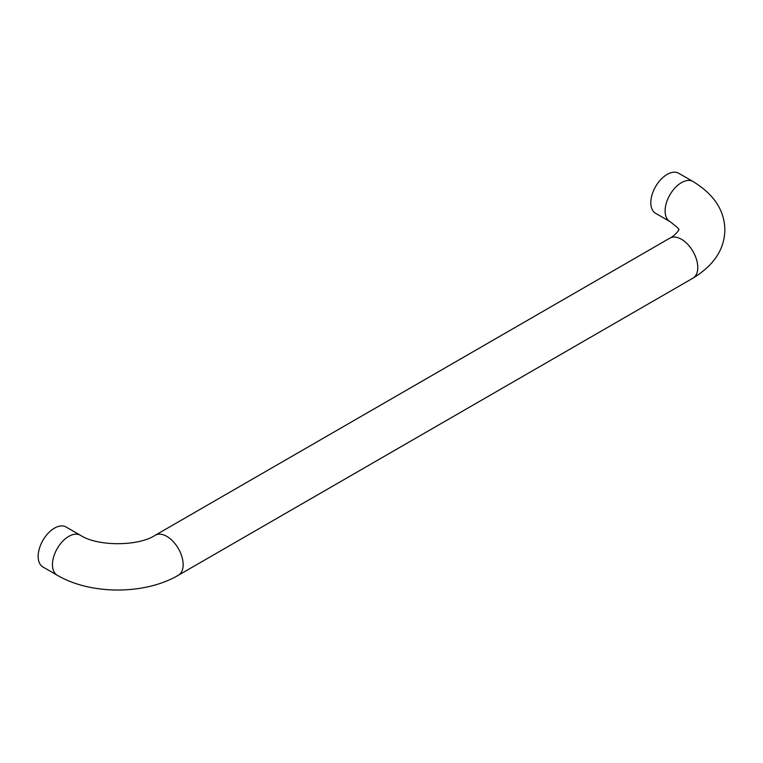 <?xml version="1.0" encoding="UTF-8"?>
<svg xmlns="http://www.w3.org/2000/svg" width="763" height="763" viewBox="0 0 763 763"><rect width="100%" height="100%" fill="white"/><g stroke="black" fill="none" stroke-linecap="round" stroke-linejoin="round"><path stroke-width="1.14" d="M57.235 575.254A23.109 13.343 120 0 1 52.447 564.677A23.109 13.343 120 0 1 62.528 541.425A23.109 13.343 120 0 1 80.334 535.235L66.038 526.985A23.109 13.343 120 0 0 48.231 533.175A23.109 13.343 120 0 0 38.15 556.418A23.109 13.343 120 0 0 42.938 566.995L57.235 575.254C90.702 594.949 144.894 594.949 178.361 575.254L692.995 278.133A23.109 13.343 60 0 0 697.783 267.555A23.109 13.343 60 0 0 687.692 244.303A23.109 13.343 60 0 0 669.895 238.113C675.036 235.834 679.823 228.995 678.641 229.825L678.641 229.825C680.052 229.835 677.143 227.078 669.895 221.537A23.109 13.343 -60 0 1 665.107 210.96A23.109 13.343 -60 0 1 675.188 187.708A23.109 13.343 -60 0 1 692.995 181.518L678.698 173.268A23.109 13.343 -60 0 0 660.892 179.458A23.109 13.343 -60 0 0 650.81 202.71A23.109 13.343 -60 0 0 655.598 213.287L669.895 221.537M80.334 535.235C97.282 546.508 138.313 546.508 155.261 535.235A23.109 13.343 60 0 1 173.058 541.425A23.109 13.343 60 0 1 183.149 564.677A23.109 13.343 60 0 1 178.361 575.254M692.995 278.133C713.949 265.343 724.564 249.234 724.85 229.825C724.564 210.407 713.949 194.307 692.995 181.518M155.261 535.235L669.895 238.113"/></g></svg>
